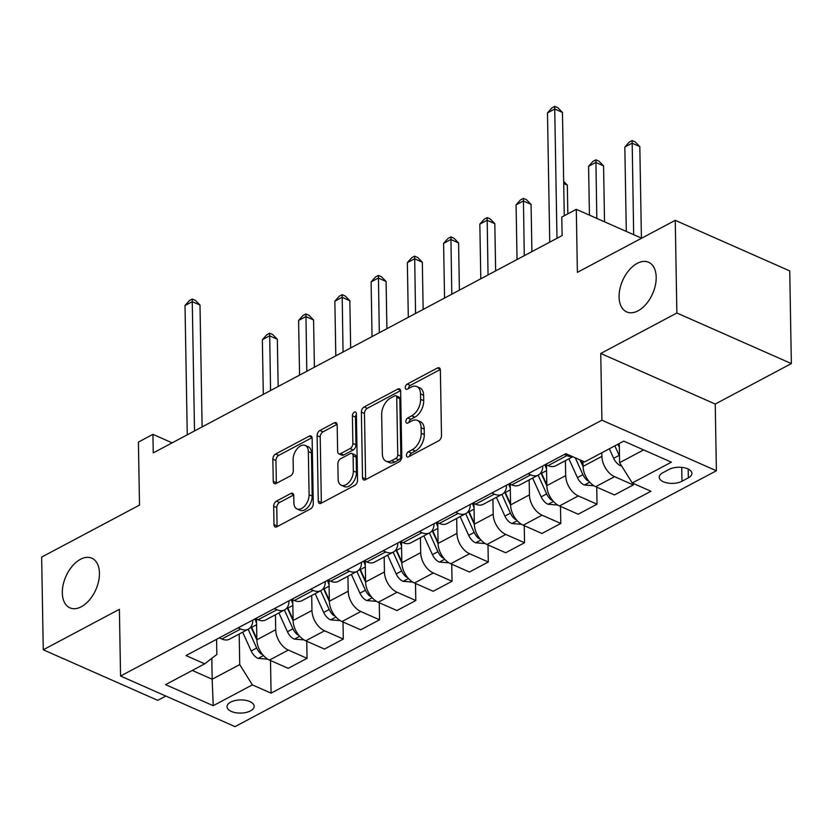 <?xml version="1.0" encoding="UTF-8"?>
<svg xmlns="http://www.w3.org/2000/svg" width="833" height="833" viewBox="0 0 833 833"><rect width="100%" height="100%" fill="white"/><g stroke="black" fill="none" stroke-linecap="round" stroke-linejoin="round"><path stroke-width="1.25" d="M406.442 455.359A2.915 1.76 -66.2 0 0 407.254 456.963A2.915 1.76 -66.2 0 0 408.482 456.848L438.72 440.772A4.165 2.509 -66.2 0 0 441.5 435.617L440.365 370.123A4.165 2.509 -66.2 0 0 439.199 367.832A4.165 2.509 -66.2 0 0 437.45 367.999L407.212 384.075A2.915 1.76 -66.2 0 0 405.265 387.678A2.915 1.76 -66.2 0 0 406.077 389.282A2.915 1.76 -66.2 0 0 407.295 389.167L411.21 387.085A13.318 8.038 -66.2 0 1 416.802 386.543A13.318 8.038 -66.2 0 1 420.519 393.884L420.613 399.351A13.318 8.038 -66.2 0 1 411.71 415.834L407.795 417.916A2.915 1.76 -66.2 0 0 405.848 421.519A2.915 1.76 -66.2 0 0 406.671 423.122A2.915 1.76 -66.2 0 0 407.889 423.008L411.804 420.925A13.318 8.038 -66.2 0 1 417.385 420.384A13.318 8.038 -66.2 0 1 421.113 427.725L421.206 433.181A13.318 8.038 -66.2 0 1 412.304 449.674L408.389 451.746A2.915 1.76 -66.2 0 0 406.442 455.359M99.439 573.156A27.145 16.368 -66.2 0 0 91.849 558.193A27.145 16.368 -66.2 0 0 72.304 566.107A27.145 16.368 -66.2 0 0 62.319 592.877A27.145 16.368 -66.2 0 0 69.91 607.84A27.145 16.368 -66.2 0 0 89.464 599.937A27.145 16.368 -66.2 0 0 99.439 573.156M656.196 277.233A27.145 16.368 -66.2 0 0 648.615 262.27A27.145 16.368 -66.2 0 0 629.061 270.184A27.145 16.368 -66.2 0 0 619.086 296.954A27.145 16.368 -66.2 0 0 626.676 311.917A27.145 16.368 -66.2 0 0 646.221 304.014A27.145 16.368 -66.2 0 0 656.196 277.233M250.494 710.872A13.567 6.591 179 0 0 254.159 706.259A13.567 6.591 179 0 0 245.527 700.293A13.567 6.591 179 0 0 230.689 702.125A13.567 6.591 179 0 0 227.024 706.738A13.567 6.591 179 0 0 235.656 712.704A13.567 6.591 179 0 0 250.494 710.872M276.462 501.122A4.165 2.509 -66.2 0 0 273.672 506.277L273.995 524.655A4.165 2.509 -66.2 0 0 275.161 526.945A4.165 2.509 -66.2 0 0 276.91 526.779L310.49 508.921A4.165 2.509 -66.2 0 0 313.281 503.778L312.136 438.283A4.165 2.509 -66.2 0 0 310.969 435.982A4.165 2.509 -66.2 0 0 309.22 436.148L275.64 454.006A4.165 2.509 -66.2 0 0 272.849 459.16L273.245 481.349A4.165 2.509 -66.2 0 0 274.401 483.65A4.165 2.509 -66.2 0 0 276.15 483.473L290.53 475.841A4.165 2.509 -66.2 0 0 293.31 470.687L293.112 459.681A11.131 6.716 -66.2 0 1 297.214 448.695A11.131 6.716 -66.2 0 1 305.232 445.447A11.131 6.716 -66.2 0 1 308.345 451.59L309.095 494.698A11.131 6.716 -66.2 0 1 305.003 505.693A11.131 6.716 -66.2 0 1 296.985 508.932A11.131 6.716 -66.2 0 1 293.872 502.799L293.747 495.614A4.165 2.509 -66.2 0 0 292.581 493.313A4.165 2.509 -66.2 0 0 290.832 493.48L276.462 501.122L279.555 502.486A4.165 2.509 -66.2 0 0 276.775 507.641L277.087 526.019A4.165 2.509 -66.2 0 0 277.15 526.643M676.875 313.01L600.749 353.463L715.235 404.047L791.35 363.584L676.875 313.01L675.251 220.339L577.384 272.349L576.29 209.333L561.786 217.038L562.108 235.572L153.241 452.892L152.918 434.357L138.413 442.063L139.517 505.09L41.65 557.1L43.264 649.782L157.749 700.355L165.84 696.055M600.749 353.463L601.915 420.196L120.556 676.042L119.39 609.319L43.264 649.782M362.522 477.601A4.165 2.509 -66.2 0 0 363.677 479.891A4.165 2.509 -66.2 0 0 365.427 479.725L399.017 461.878A4.165 2.509 -66.2 0 0 401.798 456.723L400.652 391.229A4.165 2.509 -66.2 0 0 399.486 388.938A4.165 2.509 -66.2 0 0 397.747 389.105L364.156 406.952A4.165 2.509 -66.2 0 0 361.376 412.106L362.522 477.601L365.614 478.965A4.165 2.509 -66.2 0 0 365.666 479.6M354.754 485.4L321.163 503.247A4.165 2.509 -66.2 0 1 319.424 503.424A4.165 2.509 -66.2 0 1 318.258 501.122L317.113 435.628A4.165 2.509 -66.2 0 1 319.893 430.484L334.272 422.841A4.165 2.509 -66.2 0 1 336.022 422.675A4.165 2.509 -66.2 0 1 337.178 424.965L337.646 451.528A4.165 2.509 -66.2 0 0 338.812 453.818A4.165 2.509 -66.2 0 0 340.551 453.652L350.089 448.581A4.165 2.509 -66.2 0 0 352.869 443.437L352.39 415.782A2.915 1.76 -66.2 0 1 353.463 412.908A2.915 1.76 -66.2 0 1 355.556 412.054A2.915 1.76 -66.2 0 1 356.378 413.657L357.534 480.245A4.165 2.509 -66.2 0 1 354.754 485.4M675.251 220.339L789.736 270.912L791.35 363.584M669.159 469.375L662.776 472.769A13.151 6.383 179 0 0 659.226 477.236A13.151 6.383 179 0 0 667.587 483.015A13.151 6.383 179 0 0 681.967 481.245L688.339 477.85A13.151 6.383 179 0 0 691.9 473.383A13.151 6.383 179 0 0 683.529 467.605A13.151 6.383 179 0 0 669.159 469.375M601.915 420.196L716.39 470.77L235.031 726.626L120.556 676.042M270.506 660.517L271.079 693.16L650.948 491.251L632.237 482.984L671.377 462.169L623.73 441.126L584.589 461.93L565.867 453.662L185.998 655.561L204.71 663.839L216.83 654.478L216.57 639.317M271.079 693.16L252.357 684.882L213.217 705.697L165.569 684.643L204.71 663.839M715.235 404.047L716.39 470.77M172.139 442.854L152.918 434.357M641.629 238.207L576.29 209.333M632.237 482.984L619.596 462.679L619.263 443.5M619.596 462.679L643.628 449.914M211.811 658.351L212.176 679.228L239.727 664.588L239.196 634.038M306.752 641.254L307.054 658.32L288.208 668.337L269.486 660.069A16.962 10.735 -118 0 1 256.856 639.775L256.491 619.044M307.054 658.32L288.333 650.052A16.962 10.735 -118 0 1 275.702 629.758L275.442 614.775M343.009 621.991L343.3 639.057L324.454 649.074L305.732 640.806A16.962 10.735 -118 0 1 293.101 620.512L292.737 599.781M343.3 639.057L324.578 630.789A16.962 10.735 -118 0 1 311.948 610.495L311.688 595.512M379.254 602.728L379.546 619.794L360.699 629.81L341.978 621.543A16.962 10.735 -118 0 1 329.347 601.239L328.983 580.518M379.546 619.794L360.835 611.516A16.962 10.735 -118 0 1 348.194 591.222L347.934 576.238M415.5 583.454L415.792 600.52L396.945 610.547L378.234 602.269A16.962 10.735 -118 0 1 365.593 581.975L365.229 561.244M415.792 600.52L397.081 592.253A16.962 10.735 -118 0 1 384.44 571.959L384.18 556.975M451.746 564.191L452.048 581.257L433.191 591.274L414.48 583.006A16.962 10.735 -118 0 1 401.839 562.712L401.485 541.981M452.048 581.257L433.327 572.989A16.962 10.735 -118 0 1 420.696 552.695L420.426 537.712M487.992 544.928L488.294 561.994L469.448 572.011L450.726 563.743A16.962 10.735 -118 0 1 438.085 543.449L437.731 522.718M488.294 561.994L469.573 553.726A16.962 10.735 -118 0 1 456.942 533.422L456.682 518.449M524.238 525.665L524.54 542.731L505.693 552.748L486.972 544.47A16.962 10.735 -118 0 1 474.341 524.176L473.977 503.455M524.54 542.731L505.818 534.453A16.962 10.735 -118 0 1 493.188 514.159L492.928 499.175M560.484 506.391L560.786 523.457L541.939 533.484L523.218 525.207A16.962 10.735 -118 0 1 510.587 504.913L510.223 484.181M560.786 523.457L542.064 515.19A16.962 10.735 -118 0 1 529.434 494.896L529.174 479.912M596.74 487.128L597.032 504.194L578.185 514.211L559.464 505.943A16.962 10.735 -118 0 1 546.833 485.649L546.469 464.918M597.032 504.194L578.321 495.927A16.962 10.735 -118 0 1 565.68 475.633L565.42 460.649M633.257 483.432L633.278 484.931L614.431 494.948L595.71 486.68A16.962 10.735 -118 0 1 583.079 466.386L582.985 461.222M633.278 484.931L614.567 476.663A16.962 10.735 -118 0 1 601.926 456.359L601.863 452.746M192.277 670.44L212.176 679.228L213.217 705.697M572.313 456.505A16.962 10.735 -118 0 1 566.919 455.609L564.337 454.464M572.802 456.723L555.767 465.772A16.962 10.735 -118 0 1 548.072 465.626L545.49 464.491M542.793 465.928A16.962 10.735 -118 0 1 538.368 475.029A16.962 10.735 -118 0 1 530.673 474.872L528.091 473.738M538.368 475.029L519.521 485.045A16.962 10.735 -118 0 1 511.816 484.889L509.244 483.754M506.537 485.191A16.962 10.735 -118 0 1 502.122 494.292A16.962 10.735 -118 0 1 494.417 494.136L491.845 493.001M502.122 494.292L483.275 504.309A16.962 10.735 -118 0 1 475.57 504.152L472.998 503.017M470.291 504.454A16.962 10.735 -118 0 1 465.876 513.555A16.962 10.735 -118 0 1 458.171 513.409L455.599 512.264M465.876 513.555L447.029 523.572A16.962 10.735 -118 0 1 439.324 523.426L436.752 522.281M434.045 523.728A16.962 10.735 -118 0 1 429.63 532.818A16.962 10.735 -118 0 1 421.925 532.672L419.353 531.537M429.63 532.818L410.784 542.845A16.962 10.735 -118 0 1 403.078 542.689L400.506 541.554M397.799 542.991A16.962 10.735 -118 0 1 393.384 552.092A16.962 10.735 -118 0 1 385.679 551.935L383.107 550.8M393.384 552.092L374.538 562.108A16.962 10.735 -118 0 1 366.832 561.952L364.26 560.817M361.553 562.254A16.962 10.735 -118 0 1 357.138 571.355A16.962 10.735 -118 0 1 349.433 571.199L346.861 570.064M357.138 571.355L338.281 581.372A16.962 10.735 -118 0 1 330.586 581.215L328.004 580.08M325.307 581.517A16.962 10.735 -118 0 1 320.882 590.618A16.962 10.735 -118 0 1 313.187 590.472L310.605 589.327M320.882 590.618L302.035 600.635A16.962 10.735 -118 0 1 294.33 600.489L291.758 599.354M289.051 600.791A16.962 10.735 -118 0 1 284.636 609.881A16.962 10.735 -118 0 1 276.941 609.735L274.359 608.6M284.636 609.881L265.789 619.908A16.962 10.735 -118 0 1 258.084 619.752L255.512 618.617M252.805 620.054A16.962 10.735 -118 0 1 248.39 629.154A16.962 10.735 -118 0 1 240.685 628.998L238.113 627.863M248.39 629.154L229.544 639.171A16.962 10.735 -118 0 1 221.838 639.015L219.266 637.88M239.727 664.588L252.357 684.882M409.555 456.276A2.915 1.76 -66.2 0 1 411.481 453.121L415.396 451.038A13.318 8.038 -66.2 0 0 424.299 434.555L421.206 433.181M417.385 420.384L420.478 421.748A13.318 8.038 -66.2 0 1 424.205 429.099L424.299 434.555M416.802 386.543L419.894 387.907A13.318 8.038 -66.2 0 1 423.612 395.259L423.716 400.715A13.318 8.038 -66.2 0 1 414.803 417.198L410.898 419.28A2.915 1.76 -66.2 0 0 408.972 422.435M440.303 369.498L410.305 385.44A2.915 1.76 -66.2 0 0 408.378 388.594M400.6 390.594L367.249 408.326A4.165 2.509 -66.2 0 0 364.469 413.47L365.614 478.965M395.79 458.442A2.915 1.76 -66.2 0 0 397.747 454.839L396.737 397.351A2.915 1.76 -66.2 0 0 395.925 395.737A2.915 1.76 -66.2 0 0 394.707 395.862L390.573 398.059A13.318 8.038 -66.2 0 0 381.67 414.542L382.357 453.839A13.318 8.038 -66.2 0 0 386.085 461.18A13.318 8.038 -66.2 0 0 391.666 460.639L395.79 458.442L398.892 459.816A2.915 1.76 -66.2 0 0 400.84 456.203L397.747 454.839M395.925 395.737L399.017 397.112A2.915 1.76 -66.2 0 1 399.83 398.715L400.84 456.203M386.085 461.18L389.178 462.544A13.318 8.038 -66.2 0 0 394.759 462.003L391.666 460.639M398.892 459.816L394.759 462.003M337.126 424.33L322.996 431.848A4.165 2.509 -66.2 0 0 320.205 437.002L321.351 502.497A4.165 2.509 -66.2 0 0 321.413 503.122M338.812 453.818L341.905 455.193A4.165 2.509 -66.2 0 0 343.644 455.016L353.182 449.955A4.165 2.509 -66.2 0 0 355.962 444.801L355.483 417.146L352.39 415.782M356.389 414.48A2.915 1.76 -66.2 0 0 355.483 417.146M338.125 479.09A11.131 6.716 -66.2 0 0 341.238 485.233A11.131 6.716 -66.2 0 0 349.256 481.984A11.131 6.716 -66.2 0 0 353.348 470.999L353.088 455.807A4.165 2.509 -66.2 0 0 351.922 453.506A4.165 2.509 -66.2 0 0 350.183 453.683L340.645 458.744A4.165 2.509 -66.2 0 0 337.865 463.898L338.125 479.09M341.238 485.233L344.331 486.597A11.131 6.716 -66.2 0 0 352.349 483.348A11.131 6.716 -66.2 0 0 356.451 472.363L353.348 470.999M351.922 453.506L355.014 454.88A4.165 2.509 -66.2 0 1 356.18 457.171L356.451 472.363M293.685 494.979L279.555 502.486M296.985 508.932L300.078 510.306A11.131 6.716 -66.2 0 0 308.095 507.058A11.131 6.716 -66.2 0 0 312.188 496.072L309.095 494.698M305.232 445.447L308.325 446.811A11.131 6.716 -66.2 0 1 311.438 452.954L312.188 496.072M312.073 437.648L278.732 455.37A4.165 2.509 -66.2 0 0 275.952 460.524L276.337 482.713A4.165 2.509 -66.2 0 0 276.389 483.348M621.574 465.855L620.439 465.699A11.235 7.112 -118 0 1 613.661 458.306L609.329 448.779M641.41 238.113L639.817 146.608L632.08 143.193L624.833 147.045L626.301 231.439M619.315 446.186L618.315 443.999M614.837 445.853L619.169 455.38A11.235 7.112 62 0 0 619.481 456.026M619.325 447.279L617.93 444.208M633.674 234.687L632.143 140.548L635.235 141.922L639.817 146.608M624.833 147.045L629.238 142.089L632.143 140.548M564.264 215.726L562.462 112.434L554.726 109.019L556.985 238.3M547.479 112.872L551.894 107.915L554.788 106.374L554.726 109.019L547.479 112.872L549.738 242.153M554.788 106.374L557.881 107.749L562.462 112.434M594.002 485.785L584.193 484.973A11.235 7.112 -118 0 1 577.415 477.58L568.877 458.806M604.539 221.817L603.571 165.871L595.834 162.456L588.587 166.308L589.431 215.143M583.069 465.46L580.674 460.201M575.259 457.806L582.923 474.643A11.235 7.112 62 0 0 587.369 480.558L588.837 481.182M583.079 466.553L580.07 459.931M596.813 218.402L595.897 159.821L598.989 161.186L603.571 165.871M588.587 166.308L592.992 161.363L595.897 159.821M546.542 469.031A32.445 20.533 -118 0 1 544.969 464.762M557.756 505.048L547.947 504.236A11.235 7.112 -118 0 1 541.169 496.843L532.631 478.08M546.812 484.723L541.596 473.248A32.445 20.533 -118 0 1 541.179 472.311M567.825 213.831L567.325 185.145L563.702 183.541M546.833 485.816L541.44 473.946A26.927 17.045 -118 0 1 540.909 472.738M538.139 475.143L546.677 493.917A11.235 7.112 62 0 0 551.123 499.821L552.591 500.456M563.67 181.407L567.325 185.145M510.296 488.305A32.445 20.533 -118 0 1 508.724 484.035M521.51 524.311L511.701 523.499A11.235 7.112 -118 0 1 504.923 516.106L496.385 497.343M510.567 503.986L505.35 492.522A32.445 20.533 -118 0 1 504.933 491.585M531.902 251.639L531.069 204.408L523.343 200.992L516.085 204.845L517.043 259.532M510.587 505.079L505.183 493.209A26.927 17.045 -118 0 1 504.663 492.001M501.893 494.417L510.431 513.18A11.235 7.112 62 0 0 514.877 519.094L516.335 519.719M524.29 255.679L523.395 198.348L526.498 199.722L531.069 204.408M516.085 204.845L520.5 199.889L523.395 198.348M474.05 507.568A32.445 20.533 -118 0 1 472.478 503.299M485.264 543.574L475.456 542.772A11.235 7.112 -118 0 1 468.677 535.369L460.139 516.606M474.321 523.249L469.104 511.785A32.445 20.533 -118 0 1 468.687 510.848M495.645 270.902L494.823 223.671L487.086 220.256L479.839 224.108L480.797 278.795M474.341 524.342L468.937 512.472A26.927 17.045 -118 0 1 468.417 511.264M465.647 513.68L474.185 532.443A11.235 7.112 62 0 0 478.631 538.357L480.089 538.982M488.044 274.942L487.149 217.611L490.241 218.985L494.823 223.671M479.839 224.108L484.254 219.162L487.149 217.611M437.804 526.831A32.445 20.533 -118 0 1 436.221 522.562M449.018 562.848L439.199 562.036A11.235 7.112 -118 0 1 432.421 554.643L423.882 535.869M438.075 542.522L432.858 531.048A32.445 20.533 -118 0 1 432.442 530.111M459.399 290.165L458.577 242.934L450.84 239.519L443.593 243.371L444.551 298.058M438.096 543.616L432.691 531.746A26.927 17.045 -118 0 1 432.171 530.538M429.401 532.943L437.939 551.706A11.235 7.112 62 0 0 442.385 557.621L443.843 558.256M451.798 294.205L450.903 236.884L453.995 238.248L458.577 242.934M443.593 243.371L448.008 238.425L450.903 236.884M401.548 546.094A32.445 20.533 -118 0 1 399.975 541.825M412.762 582.111L402.953 581.299A11.235 7.112 -118 0 1 396.175 573.906L387.637 555.142M401.829 561.786L396.612 550.321A32.445 20.533 -118 0 1 396.196 549.384M423.154 309.439L422.331 262.208L414.595 258.782L407.347 262.634L408.305 317.331M401.85 562.879L396.446 551.009A26.927 17.045 -118 0 1 395.914 549.801M393.145 552.206L401.683 570.98A11.235 7.112 62 0 0 406.14 576.894L407.597 577.519M415.552 313.479L414.657 256.147L417.75 257.512L422.331 262.208M407.347 262.634L411.752 257.689L414.657 256.147M365.302 565.368A32.445 20.533 -118 0 1 363.729 561.098M376.516 601.374L366.707 600.562A11.235 7.112 -118 0 1 359.929 593.169L351.391 574.406M365.583 581.049L360.366 569.585A32.445 20.533 -118 0 1 359.95 568.647M386.908 328.702L386.085 281.471L378.349 278.055L371.101 281.908L372.049 336.594M365.604 582.142L360.2 570.272A26.927 17.045 -118 0 1 359.669 569.064M356.899 571.48L365.437 590.243A11.235 7.112 62 0 0 369.894 596.157L371.351 596.782M379.307 332.742L378.411 275.411L381.504 276.785L386.085 281.471M371.101 281.908L375.506 276.952L378.411 275.411M329.056 584.631A32.445 20.533 -118 0 1 327.484 580.362M340.27 620.637L330.462 619.835A11.235 7.112 -118 0 1 323.683 612.442L315.145 593.669M329.327 600.312L324.11 588.848A32.445 20.533 -118 0 1 323.704 587.911M350.662 347.965L349.839 300.734L342.103 297.319L334.856 301.171L335.803 355.858M329.347 601.416L323.954 589.545A26.927 17.045 -118 0 1 323.423 588.337M320.653 590.743L329.191 609.506A11.235 7.112 62 0 0 333.637 615.42L335.105 616.045M343.05 352.005L342.165 294.684L345.258 296.048L349.839 300.734M334.856 301.171L339.26 296.225L342.165 294.684M292.81 603.894A32.445 20.533 -118 0 1 291.238 599.625M304.024 639.911L294.216 639.098A11.235 7.112 -118 0 1 287.437 631.706L278.899 612.942M293.081 619.585L287.864 608.111A32.445 20.533 -118 0 1 287.447 607.174M314.416 367.228L313.583 319.997L305.857 316.582L298.599 320.434L299.557 375.131M293.101 620.679L287.708 608.808A26.927 17.045 -118 0 1 287.177 607.601M284.407 610.006L292.945 628.78A11.235 7.112 62 0 0 297.391 634.684L298.849 635.319M306.804 371.279L305.919 313.947L309.012 315.311L313.583 319.997M298.599 320.434L303.014 315.488L305.919 313.947M256.564 623.157A32.445 20.533 -118 0 1 254.992 618.898M267.778 659.174L257.97 658.362A11.235 7.112 -118 0 1 251.191 650.969L242.653 632.205M256.835 638.849L251.618 627.384A32.445 20.533 -118 0 1 251.202 626.447M278.16 386.502L277.337 339.27L269.6 335.845L262.353 339.697L263.311 394.394M256.856 639.942L251.451 628.072A26.927 17.045 -118 0 1 250.931 626.864M248.161 629.279L256.699 648.043A11.235 7.112 62 0 0 261.146 653.957L262.603 654.582M270.558 390.542L269.663 333.21L272.766 334.574L277.337 339.27M262.353 339.697L266.768 334.751L269.663 333.21M202.117 426.913L199.993 305.086L192.256 301.671L194.516 430.963M185.009 305.524L189.414 300.578L192.319 299.037L192.256 301.671L185.009 305.524L187.258 434.816M192.319 299.037L195.411 300.401L199.993 305.086M256.856 639.775L275.702 629.758M293.101 620.512L311.948 610.495M329.347 601.239L348.194 591.222M365.593 581.975L384.44 571.959M401.839 562.712L420.696 552.695M438.085 543.449L456.942 533.422M474.341 524.176L493.188 514.159M510.587 504.913L529.434 494.896M546.833 485.649L565.68 475.633M583.079 466.386L601.926 456.359M548.072 465.626L566.919 455.609M595.71 486.68L614.567 476.663M559.464 505.943L578.321 495.927M511.816 484.889L530.673 474.872M523.218 525.207L542.064 515.19M475.57 504.152L494.417 494.136M486.972 544.47L505.818 534.453M439.324 523.426L458.171 513.409M450.726 563.743L469.573 553.726M403.078 542.689L421.925 532.672M414.48 583.006L433.327 572.989M366.832 561.952L385.679 551.935M378.234 602.269L397.081 592.253M330.586 581.215L349.433 571.199M341.978 621.543L360.835 611.516M294.33 600.489L313.187 590.472M305.732 640.806L324.578 630.789M258.084 619.752L276.941 609.735M269.486 660.069L288.333 650.052M221.838 639.015L240.685 628.998M688.193 469.041L688.339 477.85M681.717 467.355L681.967 481.245M415.396 451.038L412.304 449.674M424.205 429.099L421.113 427.725M410.898 419.28L407.795 417.916M414.803 417.198L411.71 415.834M423.716 400.715L420.613 399.351M423.612 395.259L420.519 393.884M410.305 385.44L407.212 384.075M440.251 369.238L437.45 367.999M411.481 453.121L408.389 451.746M364.469 413.47L361.376 412.106M367.249 408.326L364.156 406.952M400.538 390.333L397.747 389.105M399.83 398.715L396.737 397.351M321.351 502.497L318.258 501.122M320.205 437.002L317.113 435.628M322.996 431.848L319.893 430.484M337.063 424.07L334.272 422.841M343.644 455.016L340.551 453.652M353.182 449.955L350.089 448.581M355.962 444.801L352.869 443.437M356.18 457.171L353.088 455.807M293.632 494.719L290.832 493.48M311.438 452.954L308.345 451.59M276.337 482.713L273.245 481.349M275.952 460.524L272.849 459.16M278.732 455.37L275.64 454.006M312.021 437.387L309.22 436.148M277.087 526.019L273.995 524.655M276.775 507.641L273.672 506.277M620.668 465.741L621.293 465.408M613.661 458.306L619.169 455.38M584.422 485.004L589.702 482.192M577.415 477.58L582.923 474.643M587.348 479.183L587.369 480.558M548.176 504.267L553.456 501.456M541.596 473.248L546.573 470.614M541.169 496.843L546.677 493.917M551.102 498.446L551.123 499.821M511.931 523.53L517.21 520.729M505.35 492.522L510.327 489.877M504.923 516.106L510.431 513.18M514.856 517.72L514.877 519.094M475.674 542.804L480.964 539.992M469.104 511.785L474.071 509.14M468.677 535.369L474.185 532.443M478.611 536.983L478.631 538.357M439.428 562.067L444.718 559.255M432.858 531.048L437.825 528.414M432.421 554.643L437.939 551.706M442.365 556.246L442.385 557.621M403.182 581.33L408.472 578.519M396.612 550.321L401.579 547.677M396.175 573.906L401.683 570.98M406.108 575.509L406.14 576.894M366.936 600.593L372.216 597.792M360.366 569.585L365.333 566.94M359.929 593.169L365.437 590.243M369.862 594.783L369.894 596.157M330.691 619.867L335.97 617.055M324.11 588.848L329.087 586.203M323.683 612.442L329.191 609.506M333.616 614.046L333.637 615.42M294.445 639.13L299.724 636.318M287.864 608.111L292.841 605.476M287.437 631.706L292.945 628.78M297.371 633.309L297.391 634.684M258.188 658.393L263.478 655.581M251.618 627.384L256.595 624.74M251.191 650.969L256.699 648.043M261.125 652.583L261.146 653.957"/></g></svg>
